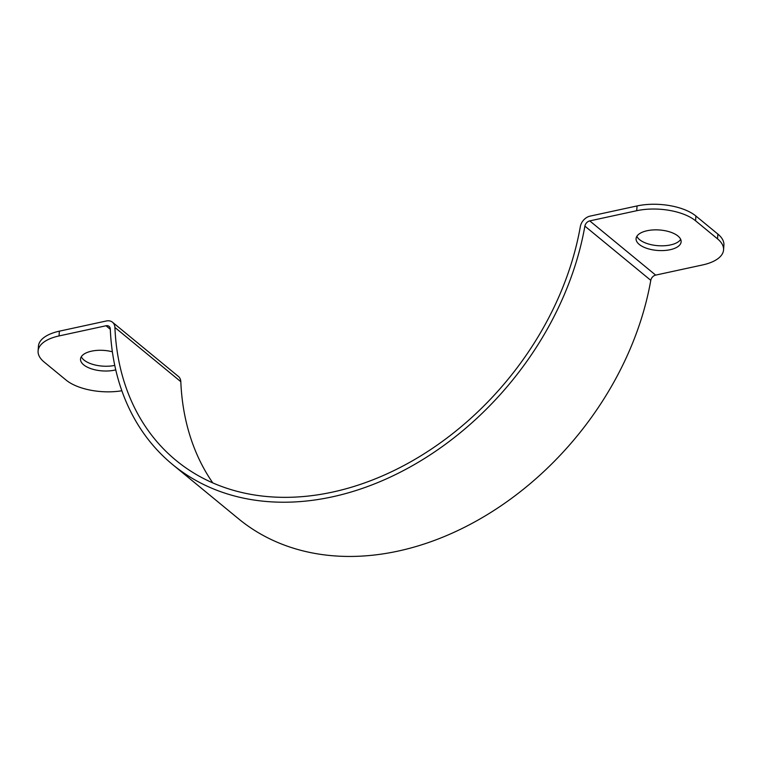 <?xml version="1.0" encoding="UTF-8"?>
<svg xmlns="http://www.w3.org/2000/svg" width="762" height="762" viewBox="0 0 762 762"><rect width="100%" height="100%" fill="white"/><g stroke="black" fill="none" stroke-linecap="round" stroke-linejoin="round"><path stroke-width="1.14" d="M81.315 356.73A22.584 10.277 -176 0 0 84.03 360.074A22.584 10.277 -176 0 0 114.757 365.398M115.748 369.865A22.584 10.277 4 0 1 83.696 364.846A22.584 10.277 4 0 1 80.534 359.073A22.584 10.277 4 0 1 112.366 351.787M636.861 236.306A22.584 10.277 -176 0 0 639.575 239.649A22.584 10.277 -176 0 0 661.978 245.821A22.584 10.277 -176 0 0 680.685 239.373M639.242 244.421A22.584 10.277 4 0 1 636.079 238.649A22.584 10.277 4 0 1 659.321 229.972A22.584 10.277 4 0 1 681.133 241.802A22.584 10.277 4 0 1 664.235 250.507A22.584 10.277 4 0 1 639.242 244.421M637.051 205.94L636.718 210.712A43.015 19.583 4 0 1 695.573 220.79L717.537 238.868A43.015 19.583 4 0 1 723.567 249.86L723.9 245.088A43.015 19.583 -176 0 0 717.88 234.086L695.906 216.017A43.015 19.583 -176 0 0 637.051 205.94L590.093 216.122A10.754 8.068 -50.6 0 0 580.339 226.571A273.158 204.892 129.4 0 1 413.671 460.096A273.158 204.892 129.4 0 1 176.012 460.391A273.158 204.892 129.4 0 1 114.91 327.46A10.754 8.068 -50.6 0 0 112.5 322.231A10.754 8.068 -50.6 0 0 106.337 320.983L59.379 331.165A43.015 19.583 -176 0 0 38.433 346.234L38.1 351.015A43.015 19.583 4 0 1 59.045 335.937L59.379 331.165M723.567 249.86A43.015 19.583 4 0 1 702.621 264.938L655.663 275.111A5.382 4.029 -50.6 0 0 650.786 280.34A278.53 208.931 129.4 0 1 480.841 518.465A278.53 208.931 129.4 0 1 238.496 518.76L172.593 464.544A278.53 208.931 129.4 0 1 110.29 329.003A5.382 4.029 -50.6 0 0 109.08 326.384A5.382 4.029 -50.6 0 0 106.004 325.765L59.045 335.937M121.834 390.754A43.015 19.583 4 0 1 66.094 380.086L44.12 362.007A43.015 19.583 4 0 1 38.1 351.015M112.5 322.231L178.403 376.447A10.754 8.068 129.4 0 1 180.813 381.686A273.158 204.892 -50.6 0 0 212.769 482.87M636.718 210.712L589.759 220.894A5.382 4.029 -50.6 0 0 584.883 226.124A278.53 208.931 129.4 0 1 414.938 464.239A278.53 208.931 129.4 0 1 172.593 464.544M695.573 220.79L695.906 216.017M717.88 234.086L717.537 238.868M110.299 329.298L106.004 325.765M114.91 327.46L180.813 381.686M655.663 275.111L589.759 220.894M650.786 280.34L584.883 226.124"/></g></svg>
